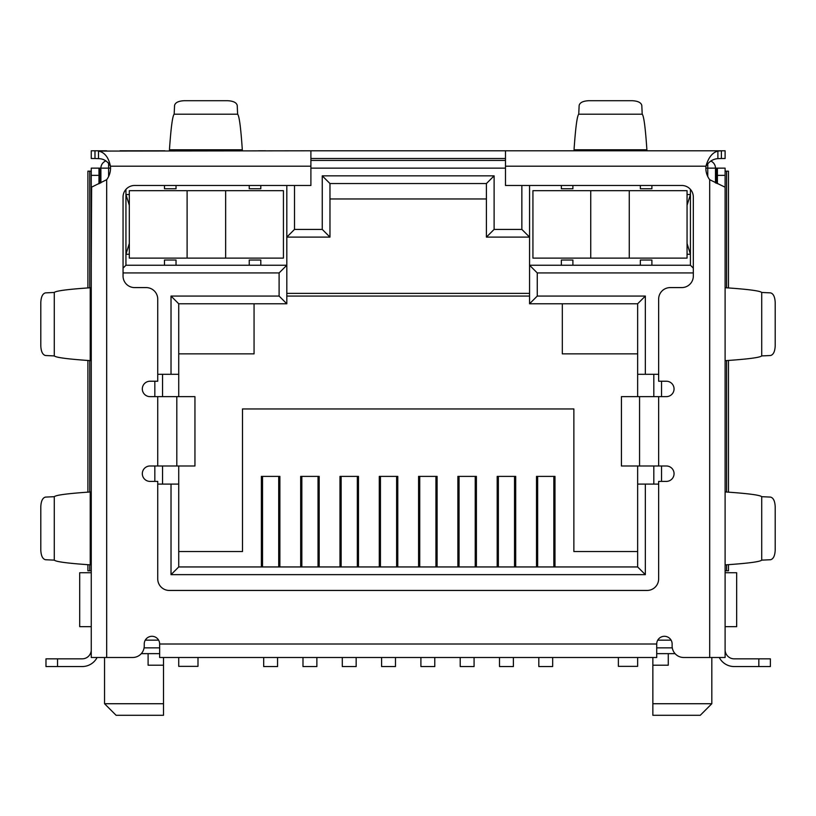 <?xml version="1.0" encoding="UTF-8"?>
<svg xmlns="http://www.w3.org/2000/svg" width="816" height="816" viewBox="0 0 816 816"><rect width="100%" height="100%" fill="white"/><g stroke="black" fill="none" stroke-linecap="round" stroke-linejoin="round"><path stroke-width="1.22" d="M279.878 566.947L279.878 476.391L261.375 476.391L261.375 566.947M319.178 566.947L319.178 476.391L300.686 476.391L300.686 566.947M358.479 566.947L358.479 476.391L339.986 476.391L339.986 566.947M397.78 566.947L397.78 476.391L379.287 476.391L379.287 566.947M437.08 566.947L437.08 476.391L418.588 476.391L418.588 566.947M476.391 566.947L476.391 476.391L457.888 476.391L457.888 566.947M515.692 566.947L515.692 476.391L497.189 476.391L497.189 566.947M554.992 566.947L554.992 476.391L536.5 476.391L536.5 566.947M178.724 551.534L242.495 551.534L242.495 408.959L573.872 408.959L573.872 551.534L637.643 551.534M637.643 566.947L178.724 566.947L171.023 574.648L645.344 574.648L645.344 484.102L637.643 484.102L637.643 566.947L645.344 574.648M715.479 182.906L715.479 168.137L717.407 168.137L717.407 175.369L725.108 175.369L725.108 657.492L683.686 657.492A11.557 11.557 0 0 1 672.129 645.935L672.129 644.008A7.711 7.711 0 0 0 664.418 636.296A7.711 7.711 0 0 0 656.717 644.008L656.717 657.492L159.65 657.492L159.65 644.008L656.717 644.008M159.65 644.008A7.711 7.711 0 0 0 151.949 636.296A7.711 7.711 0 0 0 144.238 644.008L144.238 645.935A11.557 11.557 0 0 1 132.682 657.492L91.259 657.492L91.259 175.369L98.971 175.369L98.971 168.137L100.898 168.137A7.711 7.711 0 0 1 105.927 160.915A7.711 7.711 0 0 0 100.898 168.137L100.898 182.835M505.481 160.436L310.896 160.436L505.481 160.436M529.564 185.477L529.564 303.776L637.643 303.776L637.643 374.289L645.344 374.289L645.344 296.065L537.265 296.065L537.265 272.942L693.325 272.942M645.344 374.289L658.645 374.289M661.531 481.399L661.531 465.987M661.531 396.637L661.531 381.225M658.645 484.102L645.344 484.102M178.724 566.947L178.724 484.102L171.023 484.102L171.023 574.648M171.023 484.102L157.733 484.102M154.836 381.225L154.836 396.637M154.836 465.987L154.836 481.399M157.733 374.289L178.724 374.289L178.724 303.776L171.023 296.065L171.023 374.289M123.053 272.942L279.103 272.942L279.103 296.065L171.023 296.065M521.852 185.477L521.852 229.408L494.108 229.408L494.108 175.848L322.259 175.848L322.259 229.408L294.515 229.408L294.515 185.477M710.828 161.068A7.711 7.711 0 0 1 715.479 168.137A7.711 7.711 0 0 0 710.828 161.068M260.804 265.241L249.237 265.241L249.237 260.039L260.804 260.039L260.804 265.241L286.814 265.241L286.814 185.477M279.103 272.942L286.814 265.241L286.814 303.776L279.103 296.065M329.97 198.961L486.407 198.961M129.316 205.326L125.939 194.534L129.316 194.534M91.259 572.72L79.703 572.72L79.703 626.668L91.259 626.668L91.259 609.195M693.325 268.127L690.428 265.241L690.428 189.394M690.428 265.241L640.336 265.241L640.336 260.039L651.902 260.039L651.902 265.241M572.903 265.241L561.347 265.241L561.347 260.039L572.903 260.039L572.903 265.241L640.336 265.241M537.265 272.942L529.564 265.241L561.347 265.241M537.265 296.065L529.564 303.776M637.643 303.776L645.344 296.065M653.82 484.102L653.82 465.987M653.82 396.637L653.82 374.289M162.547 484.102L162.547 465.987M162.547 396.637L162.547 374.289M178.724 303.776L286.814 303.776M176.032 265.241L164.475 265.241L164.475 260.039L176.032 260.039L176.032 265.241L249.237 265.241M164.475 265.241L125.939 265.241L123.053 268.127M125.939 189.394L125.939 265.241M294.515 229.408L286.814 237.109L329.97 237.109L322.259 229.408M329.97 237.109L329.97 183.549L486.407 183.549L494.108 175.848M322.259 175.848L329.97 183.549M486.407 183.549L486.407 237.109L494.108 229.408M521.852 229.408L529.564 237.109L486.407 237.109M144.085 647.863L159.65 647.863M656.717 647.863L672.292 647.863M725.108 609.195L725.108 626.668L736.664 626.668L736.664 572.72L725.108 572.72M129.316 254.255L125.939 254.255L129.316 243.474M159.65 653.636L141.301 653.636M637.643 484.102L637.643 465.987M637.643 396.637L637.643 374.289M178.724 374.289L178.724 396.637M178.724 465.987L178.724 484.102M652.861 657.492L652.861 665.203L668.273 665.203L668.273 653.636L675.067 653.636M687.062 254.255L690.428 254.255L687.062 243.474M687.062 205.326L690.428 194.534L687.062 194.534M637.643 353.858L562.316 353.858L562.316 303.776M529.564 296.065L286.814 296.065M178.724 353.858L254.062 353.858L254.062 303.776M148.094 653.636L148.094 665.203L163.506 665.203L163.506 657.492M652.861 703.729L652.861 715.295L700.261 715.295L711.817 703.729L652.861 703.729L652.861 665.203M163.506 703.729L104.55 703.729L116.117 715.295L163.506 715.295L163.506 665.203M572.903 185.477L572.903 188.751L561.347 188.751L561.347 185.477M651.902 185.477L651.902 188.751L640.336 188.751L640.336 185.477M176.032 185.477L176.032 188.751L164.475 188.751L164.475 185.477M260.804 185.477L260.804 188.751L249.237 188.751L249.237 185.477M537.652 476.391L537.652 566.947M553.84 566.947L553.84 476.391M538.805 657.492L538.805 666.55L552.677 666.55L552.677 657.492M498.352 476.391L498.352 566.947M514.529 566.947L514.529 476.391M499.504 657.492L499.504 666.55L513.376 666.55L513.376 657.492M459.051 476.391L459.051 566.947M475.228 566.947L475.228 476.391M460.204 657.492L460.204 666.55L474.076 666.55L474.076 657.492M419.74 476.391L419.74 566.947M435.928 566.947L435.928 476.391M420.903 657.492L420.903 666.55L434.775 666.55L434.775 657.492M380.44 476.391L380.44 566.947M396.627 566.947L396.627 476.391M381.602 657.492L381.602 666.55L395.474 666.55L395.474 657.492M262.538 476.391L262.538 566.947M278.715 566.947L278.715 476.391M263.69 657.492L263.69 666.55L277.562 666.55L277.562 657.492M301.838 476.391L301.838 566.947M318.026 566.947L318.026 476.391M302.991 657.492L302.991 666.55L316.863 666.55L316.863 657.492M341.139 476.391L341.139 566.947M357.326 566.947L357.326 476.391M342.292 657.492L342.292 666.55L356.164 666.55L356.164 657.492M178.724 657.492L178.724 666.356L197.992 666.356L197.992 657.492M225.644 258.111L283.438 258.111L283.438 190.679L129.316 190.679L129.316 258.111L225.644 258.111L225.644 190.679M687.062 258.111L687.062 190.679L532.93 190.679L532.93 258.111L687.062 258.111M637.643 657.492L637.643 666.356L618.375 666.356L618.375 657.492M91.259 360.805L90.229 360.57L90.229 287.773L91.259 287.65M91.259 491.875L91.259 564.947L90.229 564.794L90.229 491.987L91.259 491.875M91.259 611.255L91.259 603.544M91.259 649.791L91.259 645.935L91.259 649.791A9.058 9.058 0 0 1 82.202 658.838L45.982 658.838L45.982 666.55L82.202 666.55A16.759 16.759 0 0 0 97.094 657.492M91.259 642.08L91.259 645.935M91.259 175.369L91.259 168.137L98.971 168.137M91.627 187.211L91.259 264.466M91.259 383.918L91.259 468.69M725.108 603.544L725.108 611.255M723.047 168.137L725.108 168.137L725.108 175.369M725.108 588.132L725.108 565.019M725.108 564.937L725.108 491.895L725.108 564.937M725.108 491.803L725.108 468.69M725.108 383.918L725.108 360.805M725.108 360.713L725.108 287.671L725.108 360.713M725.108 287.589L725.108 264.476M98.971 175.369L98.971 183.804M725.108 187.211L709.696 179.704A19.268 19.268 0 0 1 705.942 166.209L505.481 166.209L505.481 185.477L681.758 185.477A11.557 11.557 0 0 1 693.325 197.044L693.325 276.032A11.557 11.557 0 0 1 681.758 287.589L670.201 287.589A11.557 11.557 0 0 0 658.645 299.146L658.645 381.225L666.346 381.225A7.711 7.711 0 0 1 674.057 388.926A7.711 7.711 0 0 1 666.346 396.637L639.56 396.637L639.56 465.987L666.346 465.987A7.711 7.711 0 0 1 674.057 473.698A7.711 7.711 0 0 1 666.346 481.399L658.645 481.399L658.645 578.891A11.557 11.557 0 0 1 647.078 590.447L169.289 590.447A11.557 11.557 0 0 1 157.733 578.891L157.733 481.399L150.022 481.399A7.711 7.711 0 0 1 142.321 473.698A7.711 7.711 0 0 1 150.022 465.987L176.807 465.987L176.807 396.637L150.022 396.637A7.711 7.711 0 0 1 142.321 388.926A7.711 7.711 0 0 1 150.022 381.225L157.733 381.225L157.733 299.146A11.557 11.557 0 0 0 146.166 287.589L134.609 287.589A11.557 11.557 0 0 1 123.053 276.032L123.053 197.044A11.557 11.557 0 0 1 134.609 185.477L310.896 185.477L310.896 150.797L98.491 151.082C104.611 152.306 108.589 157.355 110.435 166.209A19.268 19.268 0 0 1 106.672 179.704L91.351 187.262M719.284 657.492A16.759 16.759 0 0 0 734.165 666.55L770.386 666.55L770.386 658.838L734.165 658.838A9.058 9.058 0 0 1 725.108 649.791M717.407 183.651L717.407 175.369M725.108 168.137L717.407 168.137M90.229 287.773C67.973 289.272 55.988 290.843 54.284 292.465L54.284 355.919C55.967 357.52 67.667 359.071 89.383 360.57L90.229 360.57M90.229 491.987C67.973 493.496 55.988 495.057 54.284 496.689L54.284 560.133C55.967 561.745 67.667 563.295 89.383 564.794L90.229 564.794M725.577 564.825L726.118 564.825C748.15 563.315 760.022 561.755 761.716 560.133L761.716 496.689C760.002 495.057 747.956 493.486 725.567 491.966M725.577 360.611L726.118 360.611C748.15 359.101 760.022 357.53 761.716 355.919L761.716 292.465C760.002 290.843 747.956 289.262 725.567 287.742M54.284 292.465L45.502 292.873C42.656 293.576 41.086 296.789 40.8 302.501L40.8 345.892C41.086 351.604 42.656 354.807 45.502 355.521L54.284 355.919M54.284 496.689L45.502 497.087C42.656 497.791 41.086 501.004 40.8 506.716L40.8 550.106C41.086 555.818 42.656 559.031 45.502 559.735L54.284 560.133M505.481 166.209L505.481 150.797L725.108 150.797L725.108 158.508L721.395 158.508L721.395 150.797L709.696 150.797M717.886 151.082L717.886 158.651C713.031 158.967 709.043 161.497 705.942 166.209C708.41 157.549 712.388 152.51 717.886 151.082L721.395 150.797M761.716 560.133L770.498 559.735C773.344 559.031 774.914 555.818 775.2 550.106L775.2 506.716C774.914 501.004 773.344 497.791 770.498 497.087L761.716 496.689M770.386 666.55L770.386 658.838M761.716 355.919L770.498 355.521C773.344 354.807 774.914 351.604 775.2 345.892L775.2 302.501C774.914 296.789 773.344 293.576 770.498 292.873L761.716 292.465M98.491 151.082L98.491 158.651C103.724 158.702 107.702 161.231 110.435 166.209L310.896 166.209M717.886 158.651L721.395 158.508M696.344 150.797L647.078 150.797M164.893 150.797L120.023 150.797M106.672 150.797L94.982 150.797L94.982 158.508L98.491 158.651M91.259 150.797L91.259 158.508L91.259 150.797L94.982 150.797M310.896 150.797L505.481 150.797M573.872 150.797L670.201 150.797M647.017 150.797L573.934 150.797L574.097 149.767L646.894 149.767L647.017 150.797M258.448 150.797L265.618 150.797M176.807 396.637L194.953 396.637L194.953 465.987L176.807 465.987M639.56 465.987L621.425 465.987L621.425 396.637L639.56 396.637M310.896 158.508L505.481 158.508M91.259 158.508L94.982 158.508M169.351 150.797L169.504 149.767L242.311 149.767L242.434 150.797M194.953 465.987L194.953 396.637M621.425 396.637L621.425 465.987M646.894 149.767C645.395 127.643 643.834 115.78 642.202 114.199L578.748 114.199C577.147 115.76 575.596 127.337 574.097 148.93L574.097 149.767M242.311 149.767C240.812 127.643 239.251 115.78 237.619 114.199L174.165 114.199C172.564 115.76 171.013 127.337 169.504 148.93L169.504 149.767M642.202 114.199L641.804 105.417C641.101 102.571 637.888 101 632.176 100.705L588.775 100.705C583.063 101 579.86 102.571 579.146 105.417L578.748 114.199M237.619 114.199L237.221 105.417C236.518 102.571 233.305 101 227.593 100.705L184.192 100.705C178.48 101 175.277 102.571 174.563 105.417L174.165 114.199M728.474 564.662L728.474 570.792L726.607 570.792L726.607 564.794M725.108 570.792L726.607 570.792M89.76 564.794L89.76 570.792L91.259 570.792M89.76 570.792L87.904 570.792L87.904 564.692M87.904 287.936L87.904 171.176L89.76 171.176L89.76 287.803M91.259 171.176L89.76 171.176M726.607 287.813L726.607 171.176L725.108 171.176M726.607 171.176L728.474 171.176L728.474 287.946M87.904 360.468L87.904 492.15M728.474 492.16L728.474 360.448M89.76 360.57L89.76 492.028M726.607 492.038L726.607 360.57M108.599 163.016L108.599 168.137L110.527 168.137M310.896 168.137L505.481 168.137M705.84 168.137L707.768 168.137L707.768 163.985M100.898 168.137L108.599 168.137L108.599 176.542M715.479 168.137L707.768 168.137L707.768 176.542M671.099 640.152L657.747 640.152M158.62 640.152L145.279 640.152M668.273 653.636L656.717 653.636M187.109 258.111L187.109 190.679M629.258 190.679L629.258 258.111M590.733 258.111L590.733 190.679M106.672 657.492L106.672 179.704M57.548 666.55L57.548 658.838M758.829 658.838L758.829 666.55M709.696 179.704L709.696 657.492M100.001 183.294L100.001 168.137M658.645 396.637L658.645 465.987M157.733 465.987L157.733 396.637M716.366 168.137L716.366 183.263M529.564 293.372L286.814 293.372M711.817 703.729L711.817 657.492M104.55 703.729L104.55 657.492"/></g></svg>

